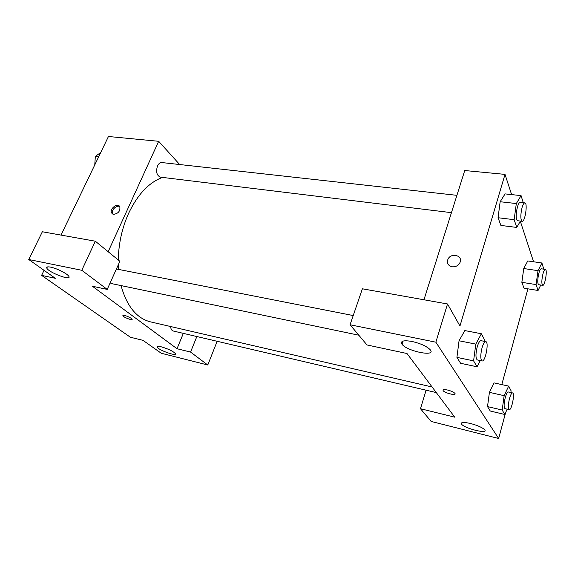 <?xml version="1.0" encoding="UTF-8"?>
<svg xmlns="http://www.w3.org/2000/svg" width="575" height="575" viewBox="0 0 575 575"><rect width="100%" height="100%" fill="white"/><g stroke="black" fill="none" stroke-linecap="round" stroke-linejoin="round"><path stroke-width="0.86" d="M217.149 341.284L207.769 365.003L161.244 353.244L143.01 340.35L130.381 337.238L41.616 275.375L44.045 270.336M61 235.089L108.445 136.498L158.671 141.299L179.666 164.536M161.381 346.854C158.247 346.121 156.867 346.236 157.255 347.185C158.535 350.168 177.481 356.859 175.361 353.575C172.989 351.16 168.324 348.917 161.381 346.854M196.851 336.533L190.562 352.065L207.769 365.003M183.332 333.371L177.021 348.73L190.562 352.065M113.634 214.324L111.658 213.009C109.092 208.969 117.717 202.328 119.816 206.727C120.391 211.054 118.328 213.584 113.634 214.324M108.157 251.713L158.671 141.299M95.313 241.205L81.787 270.286L107.216 289.405L119.88 261.302L95.313 241.205L42.349 231.761L28.75 259.512L55.308 278.3L41.616 275.375M119.737 206.583C116.43 204.635 110.594 210.73 112.707 213.943L112.772 214.058M50.636 267.145C47.603 266.563 46.316 266.879 46.783 268.087C48.401 272.37 71.566 281.175 68.914 276.496C68.015 274.045 56.868 268.317 50.636 267.145M28.75 259.512L81.787 270.286M107.216 289.405L92.367 286.228L177.021 348.73M131.323 318.349L132.092 319.103C133.22 320.915 123.618 317.465 122.928 315.804C123.992 314.963 126.795 315.804 131.323 318.349M122.892 315.531L122.928 315.804C123.496 317.256 131.898 320.519 132.128 319.377M170.624 326.528C170.825 329.044 171.695 330.539 173.226 331.006L436.303 392.588M110.148 282.893L111.665 283.626L358.814 335.203M456.909 195.335L161.884 162.56C160.109 162.466 158.643 163.595 157.493 165.945C155.753 171.781 156.723 175.512 160.418 177.15L451.447 212.664M162.581 177.409C149.076 182.297 137.748 194.278 128.606 213.347C122.065 227.93 118.622 243.477 118.263 259.986M118.299 264.809L118.529 269.395M121.045 285.581C126.809 306.267 136.656 318.37 150.571 321.892L432.113 386.997M406.999 353.517L454.739 417.17L420.483 408.724L431.149 421.446L498.654 438.502L435.864 342.19L350.06 324.767L367.001 344.964L406.999 353.517M423.962 299.776L464.737 170.531L505.015 174.383L511.621 194.602M447.609 390.044C451.174 390.964 453.589 392.057 454.861 393.322C457.168 395.981 444.906 393.221 443.181 390.713C442.577 389.555 444.051 389.332 447.609 390.044M470.566 423.509C477.652 425.428 482.346 427.512 484.66 429.762C488.692 434.441 464.399 428.461 461.517 424.134C460.546 422.165 463.565 421.957 470.566 423.509M412.074 341.471C420.735 343.519 426.794 346.294 430.244 349.78C436.605 357.262 406.856 351.26 402.004 344.224C400.164 340.953 403.521 340.033 412.074 341.471M442.994 390.123L443.188 390.713C444.583 392.818 454.875 395.6 455.062 393.911M350.06 324.767L362.394 288.801L447.522 303.974L459.964 326.018L505.015 174.383M447.522 303.974L435.864 342.19M505.59 412.663L498.654 438.502M426.104 390.202L420.483 408.724M507.186 409.177L504.764 414.467L490.274 411.024L487.514 406.59L489.426 392.351M540.744 285.027L538.071 290.468L524.019 288.204L521.856 282.332L523.746 268.532L527.771 260.935L541.909 262.983L543.799 269.172M520.418 221.08L516.767 227.434L500.89 225.436L498.058 217.731L500.157 201.739M480.29 360.554L477.034 366.778L460.597 363.278L456.924 357.37L459.051 340.774L464.823 330.567L481.383 333.759L484.653 340.041L484.481 341.37M527.936 288.837L501.788 384.596M520.325 221.246L533.564 261.776M452.122 266.8C448.277 265.772 446.832 263.415 447.788 259.72C450.29 252.238 463.371 255.163 459.993 262.531C458.354 265.643 455.738 267.066 452.122 266.8C448.284 265.779 446.832 263.415 447.788 259.72L447.788 259.72C450.297 252.238 463.371 255.163 459.993 262.531M516.767 227.434L514.151 219.686L516.321 203.55L521.072 195.615L523.264 202.702M524.831 202.882L520.217 202.364C519.275 202.393 518.348 203.924 517.428 206.964C515.746 214.425 515.789 219.018 517.565 220.728L522.165 221.296C525.104 222.072 527.9 202.824 524.831 202.882C523.904 202.91 522.984 204.448 522.071 207.496C520.397 214.978 520.425 219.578 522.165 221.296M500.89 225.436L498.058 217.731L500.164 201.739L505.073 193.897L521.072 195.615M514.151 219.686L498.058 217.731M516.321 203.55L500.164 201.739M538.071 290.468L536.08 284.582L538.02 270.667L541.909 262.983M545.352 269.402L541.283 268.798C540.5 268.834 539.695 270.322 538.854 273.262C537.46 279.536 537.395 283.346 538.66 284.704L542.728 285.344C544.949 286.062 547.702 269.395 545.352 269.402C544.59 269.438 543.785 270.933 542.958 273.88C541.564 280.169 541.485 283.993 542.728 285.344M524.019 288.204L521.856 282.332L523.753 268.532L538.02 270.667M536.08 284.582L521.856 282.332M477.034 366.778L473.592 360.863L475.791 344.109L481.383 333.759M485.782 341.622L481.002 340.688C479.744 340.68 478.493 342.7 477.243 346.754C475.525 353.992 475.554 358.39 477.336 359.936L482.109 360.928C485.379 362.042 489.217 341.859 485.782 341.622C484.538 341.622 483.302 343.656 482.058 347.724C480.341 354.983 480.362 359.389 482.109 360.928M460.597 363.278L456.924 357.37L459.058 340.774L475.791 344.109M473.592 360.863L456.924 357.37M504.764 414.467L502.191 410.047L504.153 395.679L508.652 386.105L511.11 390.827L510.88 392.545M512.562 392.919L508.357 391.978C507.366 392.006 506.323 393.897 505.238 397.656C503.829 403.772 503.75 407.445 505.008 408.667L509.206 409.652C511.628 410.6 515.128 393.099 512.562 392.919C511.577 392.948 510.55 394.853 509.472 398.619C508.063 404.75 507.977 408.43 509.206 409.652M490.274 411.024L487.514 406.59L489.426 392.344L494.062 382.893L508.652 386.105M502.191 410.047L487.514 406.59M504.153 395.679L489.426 392.344M94.76 164.932L95.342 156.386L100.733 152.519M98.692 156.759L95.342 156.386M157.255 347.185L157.564 346.459M111.658 213.009L112.707 213.943M46.783 268.087L47.323 266.958M353.223 315.553L116.416 268.985M461.517 424.134L461.933 422.675M402.004 344.224L403.003 341.083"/></g></svg>
